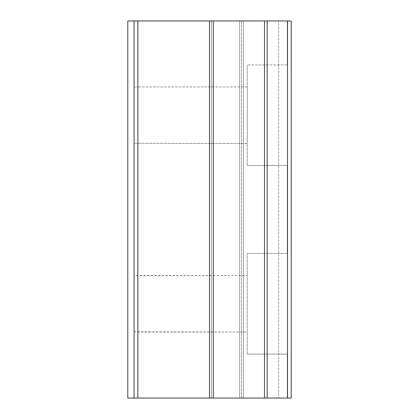 <?xml version="1.0" encoding="UTF-8"?>
<svg xmlns="http://www.w3.org/2000/svg" width="419" height="419" viewBox="0 0 419 419"><rect width="100%" height="100%" fill="white"/><g stroke="black" fill="none" stroke-linecap="round" stroke-linejoin="round"><path stroke-width="0.31" stroke-dasharray="2.1 1.57" d="M134.08 331.806L247.21 332.058L247.21 275.493L134.08 275.744L134.08 331.806L134.08 143.256L247.21 143.508L247.21 86.943L247.21 143.508L247.21 86.943L137.851 86.943L137.851 20.95L137.851 86.943L247.21 86.943L247.21 143.508L134.08 143.256L134.08 20.95L134.08 87.194L137.851 86.943L134.08 87.194L134.08 331.806L134.08 275.744L137.851 275.493L137.851 143.508L137.851 275.493L247.21 275.493L247.21 332.058L247.21 275.493L247.21 332.058L137.851 332.058L137.851 398.05L137.851 332.058L134.08 331.806L134.08 398.05L134.08 20.95L134.08 398.05L137.851 398.05L134.08 398.05M287.434 20.95L291.205 20.95L291.205 398.05L291.205 20.95L287.434 20.95L287.434 64.945L247.21 64.945L287.434 64.945M287.434 165.505L247.21 165.505L287.434 165.505L287.434 253.495L247.21 253.495L287.434 253.495M287.434 354.055L247.21 354.055L287.434 354.055L287.434 398.05L291.205 398.05L278.635 398.05L278.635 20.95L127.795 20.95L291.205 20.95L278.635 20.95L278.635 398.05L127.795 398.05L127.795 20.95L127.795 398.05L287.434 398.05M247.21 165.505L247.21 64.945L247.21 165.505M134.08 20.95L137.851 20.95L134.08 20.95L134.08 87.194M209.5 20.95L243.439 20.95L209.5 20.95L243.439 20.95L209.5 20.95L209.5 398.05L239.668 398.05L239.668 20.95L239.668 398.05L243.439 398.05L243.439 20.95L243.439 398.05L243.439 20.95L243.439 398.05L241.554 398.05L241.554 20.95L241.554 398.05L211.386 398.05L211.386 20.95L211.386 398.05L209.5 398.05L209.5 20.95M291.205 20.95L291.205 398.05M209.5 398.05L243.439 398.05L209.5 398.05M247.21 354.055L247.21 253.495L247.21 354.055M291.205 353.914L291.205 253.636M291.205 165.364L291.205 65.086"/><path stroke-width="0.63" d="M134.08 87.194L134.08 331.806M287.434 64.945L287.434 20.95M287.434 253.495L287.434 165.505M287.434 398.05L287.434 354.055M291.205 65.086L291.205 353.914M291.205 253.636L291.205 165.364M127.795 20.95L291.205 20.95L134.08 20.95L134.08 398.05L134.08 20.95L127.795 20.95L127.795 398.05L127.795 20.95M127.795 398.05L137.851 398.05L134.08 398.05L134.08 20.95M291.205 398.05L137.851 398.05L137.851 20.95L137.851 398.05L209.5 398.05L209.5 20.95L209.5 398.05L213.271 398.05L213.271 20.95L213.271 398.05L264.504 398.05L264.504 20.95L264.504 398.05L267.17 398.05L267.17 20.95L267.17 398.05L287.523 398.05L287.523 20.95L287.523 398.05L291.205 398.05L291.205 20.95"/></g></svg>
